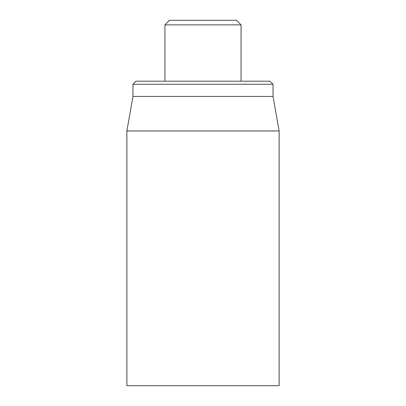 <?xml version="1.0" encoding="UTF-8"?>
<svg xmlns="http://www.w3.org/2000/svg" width="406" height="406" viewBox="0 0 406 406"><rect width="100%" height="100%" fill="white"/><g stroke="black" fill="none" stroke-linecap="round" stroke-linejoin="round"><path stroke-width="0.61" d="M126.875 130.965L126.875 385.7L279.125 385.7L279.125 130.965L126.875 130.965L132.965 96.425L273.035 96.425L273.035 84.245L269.99 81.2L136.01 81.2L132.965 84.245L273.035 84.245M132.965 96.425L132.965 84.245M164.937 24.867L241.062 24.867L236.495 20.3L169.505 20.3L164.937 24.867L164.937 81.2M273.035 96.425L279.125 130.965M241.062 24.867L241.062 81.2"/></g></svg>

